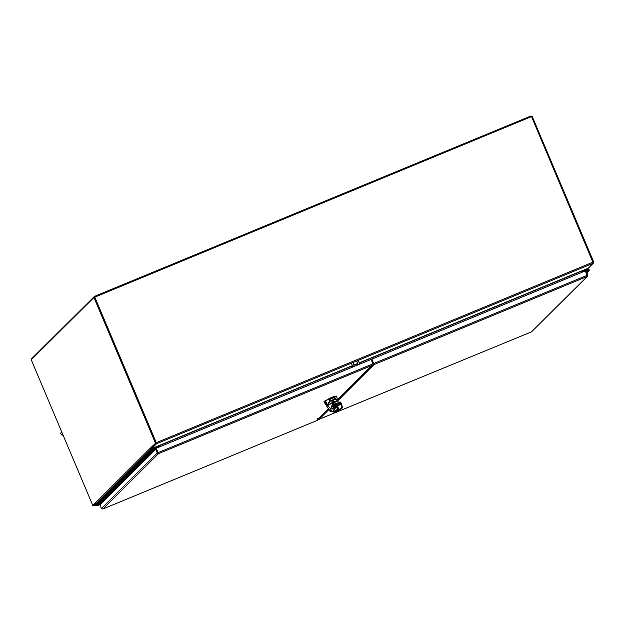 <?xml version="1.0" encoding="UTF-8"?>
<svg xmlns="http://www.w3.org/2000/svg" width="625" height="625" viewBox="0 0 625 625"><rect width="100%" height="100%" fill="white"/><g stroke="black" fill="none" stroke-linecap="round" stroke-linejoin="round"><path stroke-width="0.94" d="M586.328 271.383L588.32 270.766A0.594 0.594 45.2 0 0 588.562 269.781A0.594 0.594 45.2 0 0 587.719 269.773A0.594 0.594 45.2 0 0 587.789 270.672L587.414 271A1.094 1.086 -134.8 0 1 587.367 269.422L586.672 270.117A1.094 1.086 45.2 0 0 586.461 271.344A1.094 1.086 -134.8 0 1 586.477 270.383L585.859 270.438L586.555 269.75L586.305 269.305L581.688 271.688M586.391 269.914L586.938 269.852M586.875 272.664A1.094 1.086 45.2 0 0 587.516 272.359A1.094 1.086 -134.8 0 1 587.078 272.625L586.883 272.688M586.477 270.383L586.078 270.781M582.398 272.109L584.547 271.227M586.555 269.75L582.695 271.336L582.5 270.875M586.539 269.75L585.359 270.914L587.312 276.422L374.078 364.555L337.695 400.805M582.695 271.336L581.883 272.141M586.703 272.266L587.773 271.93A1.094 1.086 45.2 0 0 588.211 271.664L586.969 272.898M587.367 269.422A1.094 1.086 -134.8 0 1 588.906 269.438A1.094 1.086 -134.8 0 1 588.477 271.234L586.523 271.844M587.789 270.672L587.398 271.055M587.984 269.828A0.398 0.391 45.2 0 0 587.859 270.477A0.398 0.391 45.2 0 0 588.469 269.977A0.398 0.391 45.2 0 0 587.984 269.828M97.484 503.023A1.094 1.086 45.2 0 0 97.398 504.641A1.094 1.086 45.2 0 0 98.938 504.656L99.523 504.078M99.633 503.961A1.094 1.086 -134.8 0 1 98.094 503.945A1.094 1.086 -134.8 0 1 98.18 502.328M98.875 501.633A1.094 1.086 45.2 0 0 98.797 503.258A1.094 1.086 45.2 0 0 100.336 503.266L100.914 502.688M101.031 502.578A1.094 1.086 -134.8 0 1 99.492 502.562A1.094 1.086 -134.8 0 1 99.578 500.945M100.273 500.25A1.094 1.086 45.2 0 0 100.188 501.867A1.094 1.086 45.2 0 0 101.727 501.883L102.312 501.305M102.43 501.188A1.094 1.086 -134.8 0 1 100.883 501.172A1.094 1.086 -134.8 0 1 100.969 499.555M101.664 498.867A1.094 1.086 45.2 0 0 101.586 500.484A1.094 1.086 45.2 0 0 103.125 500.5L103.703 499.914M103.82 499.805A1.094 1.086 -134.8 0 1 102.281 499.789A1.094 1.086 -134.8 0 1 102.367 498.172M103.062 497.477A1.094 1.086 45.2 0 0 102.977 499.094A1.094 1.086 45.2 0 0 104.516 499.109L105.102 498.531M105.219 498.414A1.094 1.086 -134.8 0 1 103.68 498.406A1.094 1.086 -134.8 0 1 103.758 496.789M104.461 496.094A1.094 1.086 45.2 0 0 104.375 497.711A1.094 1.086 45.2 0 0 105.914 497.727L106.5 497.148M106.609 497.031A1.094 1.086 -134.8 0 1 105.07 497.016A1.094 1.086 -134.8 0 1 105.156 495.398M105.852 494.703A1.094 1.086 45.2 0 0 105.766 496.328A1.094 1.086 45.2 0 0 107.313 496.336L107.891 495.758M108.008 495.648A1.094 1.086 -134.8 0 1 106.469 495.633A1.094 1.086 -134.8 0 1 106.547 494.016M107.25 493.32A1.094 1.086 45.2 0 0 107.164 494.938A1.094 1.086 45.2 0 0 108.703 494.953L109.289 494.375M109.398 494.258A1.094 1.086 -134.8 0 1 107.859 494.242A1.094 1.086 -134.8 0 1 107.945 492.625M108.641 491.937A1.094 1.086 45.2 0 0 108.562 493.555A1.094 1.086 45.2 0 0 110.102 493.562L110.68 492.984M110.797 492.875A1.094 1.086 -134.8 0 1 109.258 492.859A1.094 1.086 -134.8 0 1 109.344 491.242M110.039 490.547A1.094 1.086 45.2 0 0 109.953 492.164A1.094 1.086 45.2 0 0 111.492 492.18L112.078 491.602M112.195 491.484A1.094 1.086 -134.8 0 1 110.648 491.477A1.094 1.086 -134.8 0 1 110.734 489.852M111.437 489.164A1.094 1.086 45.2 0 0 111.352 490.781A1.094 1.086 45.2 0 0 112.891 490.797L113.469 490.211M113.586 490.102A1.094 1.086 -134.8 0 1 112.047 490.086A1.094 1.086 -134.8 0 1 112.133 488.469M112.828 487.773A1.094 1.086 45.2 0 0 112.742 489.391A1.094 1.086 45.2 0 0 114.281 489.406L114.867 488.828M114.984 488.711A1.094 1.086 -134.8 0 1 113.445 488.703A1.094 1.086 -134.8 0 1 113.523 487.086M114.227 486.391A1.094 1.086 45.2 0 0 114.141 488.008A1.094 1.086 45.2 0 0 115.68 488.023L116.266 487.445M116.375 487.328A1.094 1.086 -134.8 0 1 114.836 487.312A1.094 1.086 -134.8 0 1 114.922 485.695M115.617 485A1.094 1.086 45.2 0 0 115.539 486.625A1.094 1.086 45.2 0 0 117.078 486.633L117.656 486.055M117.773 485.945A1.094 1.086 -134.8 0 1 116.234 485.93A1.094 1.086 -134.8 0 1 116.32 484.312M117.016 483.617A1.094 1.086 45.2 0 0 116.93 485.234A1.094 1.086 45.2 0 0 118.469 485.25L119.055 484.672M119.172 484.555A1.094 1.086 -134.8 0 1 117.625 484.539A1.094 1.086 -134.8 0 1 117.711 482.922M118.406 482.234A1.094 1.086 45.2 0 0 118.328 483.852A1.094 1.086 45.2 0 0 119.867 483.859L120.445 483.281M120.562 483.172A1.094 1.086 -134.8 0 1 119.023 483.156A1.094 1.086 -134.8 0 1 119.109 481.539M119.805 480.844A1.094 1.086 45.2 0 0 119.719 482.461A1.094 1.086 45.2 0 0 121.258 482.477L121.844 481.898M121.961 481.781A1.094 1.086 -134.8 0 1 120.422 481.773A1.094 1.086 -134.8 0 1 120.5 480.148M121.203 479.461A1.094 1.086 45.2 0 0 121.117 481.078A1.094 1.086 45.2 0 0 122.656 481.094L123.242 480.516M123.352 480.398A1.094 1.086 -134.8 0 1 121.812 480.383A1.094 1.086 -134.8 0 1 121.898 478.766M122.594 478.07A1.094 1.086 45.2 0 0 122.508 479.688A1.094 1.086 45.2 0 0 124.055 479.703L124.633 479.125M124.75 479.008A1.094 1.086 -134.8 0 1 123.211 479A1.094 1.086 -134.8 0 1 123.289 477.383M123.992 476.688A1.094 1.086 45.2 0 0 123.906 478.305A1.094 1.086 45.2 0 0 125.445 478.32L126.031 477.742M126.141 477.625A1.094 1.086 -134.8 0 1 124.602 477.609A1.094 1.086 -134.8 0 1 124.688 475.992M125.383 475.297A1.094 1.086 45.2 0 0 125.305 476.922A1.094 1.086 45.2 0 0 126.844 476.93L127.422 476.352M127.539 476.242A1.094 1.086 -134.8 0 1 126 476.227A1.094 1.086 -134.8 0 1 126.086 474.609M126.781 473.914A1.094 1.086 45.2 0 0 126.695 475.531A1.094 1.086 45.2 0 0 128.234 475.547L128.82 474.969M128.938 474.852A1.094 1.086 -134.8 0 1 127.391 474.836A1.094 1.086 -134.8 0 1 127.477 473.219M128.172 472.531A1.094 1.086 45.2 0 0 128.094 474.148A1.094 1.086 45.2 0 0 129.633 474.156L130.211 473.578M130.328 473.469A1.094 1.086 -134.8 0 1 128.789 473.453A1.094 1.086 -134.8 0 1 128.875 471.836M129.57 471.141A1.094 1.086 45.2 0 0 129.484 472.758A1.094 1.086 45.2 0 0 131.023 472.773L131.609 472.195M131.727 472.078A1.094 1.086 -134.8 0 1 130.188 472.07A1.094 1.086 -134.8 0 1 130.266 470.445M130.969 469.758A1.094 1.086 45.2 0 0 130.883 471.375A1.094 1.086 45.2 0 0 132.422 471.391L133.008 470.812M133.117 470.695A1.094 1.086 -134.8 0 1 131.578 470.68A1.094 1.086 -134.8 0 1 131.664 469.062M132.359 468.367A1.094 1.086 45.2 0 0 132.273 469.984A1.094 1.086 45.2 0 0 133.82 470L134.398 469.422M134.516 469.305A1.094 1.086 -134.8 0 1 132.977 469.297A1.094 1.086 -134.8 0 1 133.055 467.68M133.758 466.984A1.094 1.086 45.2 0 0 133.672 468.602A1.094 1.086 45.2 0 0 135.211 468.617L135.797 468.039M135.906 467.922A1.094 1.086 -134.8 0 1 134.367 467.906A1.094 1.086 -134.8 0 1 134.453 466.289M135.148 465.594A1.094 1.086 45.2 0 0 135.07 467.219A1.094 1.086 45.2 0 0 136.609 467.227L137.188 466.648M137.305 466.539A1.094 1.086 -134.8 0 1 135.766 466.523A1.094 1.086 -134.8 0 1 135.852 464.906M136.547 464.211A1.094 1.086 45.2 0 0 136.461 465.828A1.094 1.086 45.2 0 0 138 465.844L138.586 465.266M138.703 465.148A1.094 1.086 -134.8 0 1 137.156 465.133A1.094 1.086 -134.8 0 1 137.242 463.516M137.945 462.828A1.094 1.086 45.2 0 0 137.859 464.445A1.094 1.086 45.2 0 0 139.398 464.461L139.977 463.875M140.094 463.766A1.094 1.086 -134.8 0 1 138.555 463.75A1.094 1.086 -134.8 0 1 138.641 462.133M139.336 461.438A1.094 1.086 45.2 0 0 139.25 463.055A1.094 1.086 45.2 0 0 140.789 463.07L141.375 462.492M141.492 462.375A1.094 1.086 -134.8 0 1 139.953 462.367A1.094 1.086 -134.8 0 1 140.031 460.75M140.734 460.055A1.094 1.086 45.2 0 0 140.648 461.672A1.094 1.086 45.2 0 0 142.188 461.688L142.773 461.109M142.883 460.992A1.094 1.086 -134.8 0 1 141.344 460.977A1.094 1.086 -134.8 0 1 141.43 459.359M142.125 458.664A1.094 1.086 45.2 0 0 142.039 460.289A1.094 1.086 45.2 0 0 143.586 460.297L144.164 459.719M144.281 459.609A1.094 1.086 -134.8 0 1 142.742 459.594A1.094 1.086 -134.8 0 1 142.828 457.977M143.523 457.281A1.094 1.086 45.2 0 0 143.438 458.898A1.094 1.086 45.2 0 0 144.977 458.914L145.562 458.336M145.68 458.219A1.094 1.086 -134.8 0 1 144.133 458.203A1.094 1.086 -134.8 0 1 144.219 456.586M144.914 455.898A1.094 1.086 45.2 0 0 144.836 457.516A1.094 1.086 45.2 0 0 146.375 457.523L146.953 456.945M147.07 456.836A1.094 1.086 -134.8 0 1 145.531 456.82A1.094 1.086 -134.8 0 1 145.617 455.203M146.312 454.508A1.094 1.086 45.2 0 0 146.227 456.125A1.094 1.086 45.2 0 0 147.766 456.141L148.352 455.562M148.469 455.445A1.094 1.086 -134.8 0 1 146.93 455.438A1.094 1.086 -134.8 0 1 147.008 453.812M147.711 453.125A1.094 1.086 45.2 0 0 147.625 454.742A1.094 1.086 45.2 0 0 149.164 454.758L149.75 454.172M149.859 454.063A1.094 1.086 -134.8 0 1 148.32 454.047A1.094 1.086 -134.8 0 1 148.406 452.43M149.102 451.734A1.094 1.086 45.2 0 0 149.016 453.352A1.094 1.086 45.2 0 0 150.562 453.367L151.141 452.789M151.195 449.656L156.328 447.023L156.523 447.484L152.195 449.477A1.094 1.086 -134.8 0 1 152.648 451.289A1.094 1.086 -134.8 0 1 151.109 451.273A1.094 1.086 -134.8 0 1 151.195 449.656M151.258 452.672A1.094 1.086 -134.8 0 1 149.719 452.664A1.094 1.086 -134.8 0 1 149.797 451.047M150.5 450.352A1.094 1.086 45.2 0 0 150.414 451.969A1.094 1.086 45.2 0 0 151.953 451.984L152.648 451.289M151.5 450.164L152 449.93A0.594 0.594 -134.8 0 1 152.297 450.938A0.594 0.594 -134.8 0 1 151.461 450.93A0.594 0.594 -134.8 0 1 151.531 450.031L152.195 449.477M152.57 449.68L155.102 448.672L152.641 449.742M154.711 448.43L153.844 448.797L154.711 448.43M152.258 449.492L152.688 449.07M153.805 450.18L156.523 447.484M99.727 504.297L98.68 504.844A1.094 1.086 -134.8 0 1 97.398 503.102L98.094 502.406A1.094 1.086 45.2 0 0 99.375 504.148L99.594 504.039M101.125 502.914L100.078 503.461A1.094 1.086 -134.8 0 1 98.789 501.711L99.484 501.023A1.094 1.086 45.2 0 0 100.773 502.766L100.984 502.656M102.516 501.523L101.469 502.07A1.094 1.086 -134.8 0 1 100.188 500.328L100.883 499.633A1.094 1.086 45.2 0 0 102.164 501.383L102.383 501.266M103.914 500.141L102.867 500.688A1.094 1.086 -134.8 0 1 101.578 498.945L102.281 498.25A1.094 1.086 45.2 0 0 103.562 499.992L103.773 499.883M105.305 498.75L104.258 499.297A1.094 1.086 -134.8 0 1 102.977 497.555L103.672 496.859A1.094 1.086 45.2 0 0 104.961 498.609L105.172 498.492M106.703 497.367L105.656 497.914A1.094 1.086 -134.8 0 1 104.367 496.172L105.07 495.477A1.094 1.086 45.2 0 0 106.352 497.219L106.57 497.109M108.102 495.977L107.047 496.531A1.094 1.086 -134.8 0 1 105.766 494.781L106.461 494.094A1.094 1.086 45.2 0 0 107.75 495.836L107.961 495.719M109.492 494.594L108.445 495.141A1.094 1.086 -134.8 0 1 107.164 493.398L107.859 492.703A1.094 1.086 45.2 0 0 109.141 494.445L109.359 494.336M110.891 493.211L109.844 493.758A1.094 1.086 -134.8 0 1 108.555 492.016L109.25 491.32A1.094 1.086 45.2 0 0 110.539 493.062L110.75 492.953M112.281 491.82L111.234 492.367A1.094 1.086 -134.8 0 1 109.953 490.625L110.648 489.93A1.094 1.086 45.2 0 0 111.93 491.68L112.148 491.563M113.68 490.438L112.633 490.984A1.094 1.086 -134.8 0 1 111.344 489.242L112.047 488.547A1.094 1.086 45.2 0 0 113.328 490.289L113.539 490.18M115.07 489.047L114.023 489.594A1.094 1.086 -134.8 0 1 112.742 487.852L113.437 487.164A1.094 1.086 45.2 0 0 114.727 488.906L114.938 488.789M116.469 487.664L115.422 488.211A1.094 1.086 -134.8 0 1 114.133 486.469L114.836 485.773A1.094 1.086 45.2 0 0 116.117 487.516L116.336 487.406M117.867 486.273L116.813 486.828A1.094 1.086 -134.8 0 1 115.531 485.078L116.227 484.391A1.094 1.086 45.2 0 0 117.516 486.133L117.727 486.023M119.258 484.891L118.211 485.438A1.094 1.086 -134.8 0 1 116.93 483.695L117.625 483A1.094 1.086 45.2 0 0 118.906 484.742L119.125 484.633M120.656 483.508L119.609 484.055A1.094 1.086 -134.8 0 1 118.32 482.312L119.016 481.617A1.094 1.086 45.2 0 0 120.305 483.359L120.516 483.25M122.047 482.117L121 482.664A1.094 1.086 -134.8 0 1 119.719 480.922L120.414 480.227A1.094 1.086 45.2 0 0 121.703 481.977L121.914 481.859M123.445 480.734L122.398 481.281A1.094 1.086 -134.8 0 1 121.109 479.539L121.812 478.844A1.094 1.086 45.2 0 0 123.094 480.586L123.305 480.477M124.844 479.344L123.789 479.891A1.094 1.086 -134.8 0 1 122.508 478.148L123.203 477.461A1.094 1.086 45.2 0 0 124.492 479.203L124.703 479.086M126.234 477.961L125.188 478.508A1.094 1.086 -134.8 0 1 123.906 476.766L124.602 476.07A1.094 1.086 45.2 0 0 125.883 477.812L126.102 477.703M127.633 476.57L126.586 477.125A1.094 1.086 -134.8 0 1 125.297 475.375L125.992 474.688A1.094 1.086 45.2 0 0 127.281 476.43L127.492 476.32M129.023 475.188L127.977 475.734A1.094 1.086 -134.8 0 1 126.695 473.992L127.391 473.297A1.094 1.086 45.2 0 0 128.672 475.039L128.891 474.93M130.422 473.805L129.375 474.352A1.094 1.086 -134.8 0 1 128.086 472.609L128.789 471.914A1.094 1.086 45.2 0 0 130.07 473.656L130.281 473.547M131.812 472.414L130.766 472.961A1.094 1.086 -134.8 0 1 129.484 471.219L130.18 470.523A1.094 1.086 45.2 0 0 131.469 472.273L131.68 472.156M133.211 471.031L132.164 471.578A1.094 1.086 -134.8 0 1 130.875 469.836L131.578 469.141A1.094 1.086 45.2 0 0 132.859 470.883L133.078 470.773M134.609 469.641L133.555 470.188A1.094 1.086 -134.8 0 1 132.273 468.445L132.969 467.758A1.094 1.086 45.2 0 0 134.258 469.5L134.469 469.383M136 468.258L134.953 468.805A1.094 1.086 -134.8 0 1 133.672 467.062L134.367 466.367A1.094 1.086 45.2 0 0 135.648 468.109L135.867 468M137.398 466.875L136.352 467.422A1.094 1.086 -134.8 0 1 135.062 465.672L135.758 464.984A1.094 1.086 45.2 0 0 137.047 466.727L137.258 466.617M138.789 465.484L137.742 466.031A1.094 1.086 -134.8 0 1 136.461 464.289L137.156 463.594A1.094 1.086 45.2 0 0 138.438 465.336L138.656 465.227M140.188 464.102L139.141 464.648A1.094 1.086 -134.8 0 1 137.852 462.906L138.555 462.211A1.094 1.086 45.2 0 0 139.836 463.953L140.047 463.844M141.578 462.711L140.531 463.258A1.094 1.086 -134.8 0 1 139.25 461.516L139.945 460.82A1.094 1.086 45.2 0 0 141.234 462.57L141.445 462.453M142.977 461.328L141.93 461.875A1.094 1.086 -134.8 0 1 140.641 460.133L141.344 459.438A1.094 1.086 45.2 0 0 142.625 461.18L142.844 461.07M144.375 459.938L143.32 460.492A1.094 1.086 -134.8 0 1 142.039 458.742L142.734 458.055A1.094 1.086 45.2 0 0 144.023 459.797L144.234 459.68M145.766 458.555L144.719 459.102A1.094 1.086 -134.8 0 1 143.438 457.359L144.133 456.664A1.094 1.086 45.2 0 0 145.414 458.406L145.633 458.297M147.164 457.172L146.117 457.719A1.094 1.086 -134.8 0 1 144.828 455.977L145.523 455.281A1.094 1.086 45.2 0 0 146.812 457.023L147.023 456.914M148.555 455.781L147.508 456.328A1.094 1.086 -134.8 0 1 146.227 454.586L146.922 453.891A1.094 1.086 45.2 0 0 148.203 455.641L148.422 455.523M149.953 454.398L148.906 454.945A1.094 1.086 -134.8 0 1 147.617 453.203L148.32 452.508A1.094 1.086 45.2 0 0 149.602 454.25L149.812 454.141M151.352 453.008L150.297 453.555A1.094 1.086 -134.8 0 1 149.016 451.813L149.711 451.125A1.094 1.086 45.2 0 0 151 452.867L151.211 452.75M152.945 450.75L154.828 449.641M153.211 450.492L153.438 450.93L151.695 452.172A1.094 1.086 -134.8 0 1 150.414 450.43L151.109 449.734M97.398 503.102L96.695 503.797A1.094 1.086 45.2 0 0 97.984 505.539L100.602 504.172L155.023 450.102L154.695 449.336L155.383 448.656L156.141 448.344L158 452.727L157.266 453.109L158.57 453.625L102.805 509.023L317.562 420.266L318.172 419.656L316.828 420.117L328.273 408.852M155.008 450.109L153.438 450.93M151.727 450.148A0.398 0.391 -134.8 0 1 152.164 450.797A0.398 0.391 -134.8 0 1 151.602 450.789A0.398 0.391 -134.8 0 1 151.727 450.148M31.875 359.164L31.688 358.711L94.383 296.422L531.102 115.922L531.406 116.641M94.383 296.422L94.703 297.188L531.508 116.594L593.289 263.219L588.344 268.133L580.828 271.469L359.18 363.078M581.297 272.57L580.828 271.469M159.766 446.797L159.242 445.477L352.289 365.688M372.719 363.078L373.258 362.859M372.742 363.125L373.281 362.898M151.312 447.898L156.25 442.961M151.305 447.875L151.625 448.641L159.242 445.477M151.625 448.641L156.57 443.719L156.281 442.664L94.789 297.102M156.188 442.75L94.703 297.188L156.273 442.938L150.453 448.273A1.039 1.023 45.2 0 0 151.727 448.648L158.18 445.977L158.898 447.148M97.086 503.406L96.039 503.734M93.477 505.266L93.914 505.969L96.078 503.82M95.102 503.281L150.375 448.086A1.039 1.023 45.2 0 0 150.383 448.102L155.516 443.25L93.945 297.5L31.25 359.789L92.82 505.539L95.312 503.508L93.602 505.203M93.914 505.969L96.445 504.922L93.914 505.969M581.945 272.297L581.609 270.969L588.062 268.297A1.039 1.023 45.2 0 0 588.328 268.141L586.57 269.891M593.195 262.672L593.75 262.117L532.18 116.367L531.531 116.641M593.094 262.391L593.75 262.117M95 503.094L95.008 503.094A1.039 1.023 45.2 0 0 96.359 503.656L97.172 503.32M92.82 505.539L95.086 503.289M93.945 297.5L94.703 297.188M155.516 443.25L156.273 442.938M372.391 361.852L373.359 363.055L373.617 363.883L373.211 364.289L372.992 363.711M317.602 418.453L318.062 419.125M317.812 418.656L318.734 419.367A1.039 1.023 -134.8 0 0 319.094 419.289L531.547 331.82L587.312 276.422L587.906 275.125L587.219 275.328M371.148 366.211L373.055 365.125M319.094 419.289L328.805 409.648M374.078 364.555L371.93 359.102L373.758 363.789L373.219 364.32M318.109 419.727L531.547 331.82L587.312 276.422M585.367 270.938L586.023 270.664L587.883 275.055M371.93 359.102L585.352 270.891M371.016 366.273A1.039 1.023 45.2 0 0 371.023 366.273L337.445 399.625M316.82 420.117L328.234 408.781M317.938 419.117L318.172 419.656M157.266 453.109L158.094 452.641L158.43 453.297M373.031 363.805L158.094 452.641L156.234 448.25L371.172 359.414L373.32 364.867L158.57 453.625M102.781 509.039L317.562 420.266M99.789 504.594L101.438 508.484L157.242 453.039L155.383 448.656M156.234 448.25L158 452.727M101.438 508.484L102.805 509.023M351.398 363.195A3.32 0.453 -112.5 0 1 352.367 366.742L353.891 366.117A3.32 0.453 -112.5 0 0 352.914 362.57M356.719 361A3.32 0.453 -112.5 0 1 357.695 364.547L359.211 363.914A3.32 0.453 -112.5 0 0 358.234 360.367M336.625 401.242L334.914 401.844M332.023 402.883L331.844 401.281L333.727 400.5L333.836 401.344L333.727 400.5L333.625 401L333.727 400.5L331.844 401.281L332.023 402.844M337.562 400.578L335.289 398.5L337.562 400.578L336.602 396.336L337.672 400.844L334.898 401.805L337.656 400.859L335.031 399.039L330.352 400.969L327.469 405.07L331.961 403L327.383 405.289L331.938 403.039M323.977 401.836L329.523 398.352L334.484 396.32L336.703 396.344L337.641 400.898L335.031 399.039L330.352 400.969L326.727 405.844L331.953 403.016M324.062 402.047L326.586 405.734L324.062 402.039L325.102 400.766L323.914 401.82L324.82 401.297L327.242 405.094L326.742 405.789L327.398 405.141L324.82 401.297L325.219 401.039L327.469 405.07L329.789 400.773L327.562 404.711L325.219 401.039L329.195 398.828L329.789 400.773A0.523 0.445 26.4 0 0 330.352 400.969A0.523 0.445 -153.6 0 1 329.789 400.773L329.555 399.5L330.039 399.273L330.352 400.969L330.039 399.273L334.391 397.477L335.031 399.039L334.391 397.477L334.797 397.328L335.289 398.5A0.523 0.484 135.2 0 1 335.031 399.039A0.523 0.484 -44.8 0 0 335.289 398.5L334.117 396.453L325.102 400.766L334.117 396.453L336.562 396.125M334.484 396.32L336.492 396.062L334.484 396.32M329.555 399.5L329.195 398.828L329.672 398.609L330.039 399.273L329.555 399.5M329.672 398.609L334.203 396.734L334.391 397.477L330.039 399.273L329.672 398.609M334.234 396.719L334.797 397.328L334.391 397.477L334.234 396.719M324.016 402.062L326.797 405.859M333.617 399.711L332.891 399.703M333.664 399.812L333.781 401.094L333.664 399.812M339.875 410.102L339.898 410.078A0.781 0.773 -134.8 0 1 339.656 410.242L340.297 409.602A0.781 0.773 45.2 0 0 340.547 409.438L340.547 409.438A0.781 0.773 -134.8 0 1 340.297 409.602L341.672 408.242A0.781 0.773 45.2 0 0 342.086 407.219A6.195 0.852 67.5 0 0 341.477 403.914M334.781 408.023L333.312 407.836L334.781 408.023L334.367 409.039L335.281 411.203L336.305 411.633L339.148 410.687L341.922 408.07A0.781 0.773 -134.8 0 1 341.672 408.242L338.32 409.625L336.305 411.633L339.656 410.242L341.672 408.242L338.32 409.625L336.305 411.633A0.781 0.773 -134.8 0 1 335.281 411.203L335.93 410.562A0.781 0.773 45.2 0 0 336.953 410.984A0.781 0.773 -134.8 0 1 335.93 410.562L337.305 409.195A0.781 0.773 45.2 0 0 338.32 409.625L338.328 409.617A6.977 0.961 -112.5 0 0 337.602 405.781L340.953 404.398A6.977 0.961 67.5 0 1 341.672 408.242A6.977 0.961 -112.5 0 0 340.953 404.398L340.727 403.734L337.383 405.117L337.602 405.781A6.977 0.961 67.5 0 1 338.32 409.625A0.781 0.773 -134.8 0 1 337.305 409.195L336.664 405.789L335.766 404.258L336.391 407.039L334.367 409.039L335.281 411.203L337.305 409.195A6.195 0.852 -112.5 0 0 336.664 405.789L337.602 405.781L336.664 405.789L335.766 404.258A0.523 0.461 -37.7 0 1 336.102 403.617L336.766 404.484A0.523 0.461 142.3 0 0 336.438 405.125L337.383 405.117L336.438 405.125A0.523 0.461 -37.7 0 1 336.766 404.484L336.102 403.617L335.992 404.922A3.844 0.523 67.5 0 1 336.391 407.039L334.367 409.039L330.688 408.766L327.375 405.297L332.336 402.938L326.68 406.055L330.25 411.141M339.688 402.508L339.922 402.031L339.711 402.93L339.922 402.031L340.43 403.094L336.766 404.484L337.383 405.117L337.086 404.484L340.43 403.094L340.727 403.734L337.383 405.117L337.602 405.781L340.953 404.398L341.25 403.195L340.727 403.734L339.922 402.031A0.523 0.461 -37.7 0 1 340.555 402.281L341.055 402.93M336.258 403.547L337.055 404.047L338.359 403.383L338.078 402.797L338.602 403.336M339.602 402.227L340.484 402.156L339.922 402.031M340.016 402.781L339.68 402.133L340.008 402.789L338.492 403.328L337.805 401L334.953 401.93L337.719 401M341.156 403.023A0.523 0.461 142.3 0 0 340.594 402.898L341.25 403.195L340.484 402.156M341.258 403.25L341.469 403.859C342.414 406.969 342.562 408.367 341.922 408.07M338.227 402.852L337.859 403.312L337.945 402.852L338.266 403.516L336.891 404.086M337.992 402.836L338.625 403.359L337.828 401.016M337.977 403.648L337.867 402.789M338.188 403.578L336.875 404.063L336.344 403.516L336.891 404.078L336.047 403.547L335.953 404.82M337.039 404.047L336.578 403.68L337.047 404.031M333.312 407.836L334.039 407.531L334.68 408.047L334.039 407.531L333.312 407.836L332.734 406.555L333.984 406.32A4.898 2.703 -17.2 0 0 334.125 406.266A11.188 1.531 -112.5 0 0 334.258 406.453L334.039 407.531L334.531 406.945L335.219 407.961L334.258 406.453A11.18 1.531 67.5 0 1 334.125 406.266L332.336 402.938L327.359 405.391L332.375 402.992L332.359 404.484L330.688 408.766L331.648 406.438L334.094 406.203A4.922 2.688 162.7 0 1 333.953 406.266A3.656 0.43 -112.5 0 0 332.852 404.273L332.359 404.484L332.391 403.031L332.922 404.172A9.562 8.531 -6.5 0 0 332.812 404.219L332.359 404.484L332.852 404.273A10.172 9.258 175.3 0 1 332.953 404.227L332.953 404.227A3.656 0.5 67.5 0 1 334.094 406.203A4.922 2.688 162.7 0 1 333.953 406.266L331.648 406.438L332.734 406.555L333.312 407.836L332.836 408.82L333.312 407.836M336.156 406.273L335.742 405.836A11.188 1.539 67.6 0 1 335.609 405.648A4.898 2.703 -17.2 0 0 335.758 405.594L336.703 404.914L335.609 405.648L334.977 404.414A3.656 0.5 -112.5 0 1 335.578 405.594L335.609 405.648A11.18 1.531 67.5 0 0 335.742 405.836L336.086 406.648L335.742 405.836L336.086 406.648L335.75 405.852L337.125 406.258L336.156 406.273M334.656 407.406C335.422 407.039 335.227 407.023 334.094 407.352C335.234 406.734 335.32 406.602 334.344 406.961L334.891 406.398C333.602 406.812 333.57 406.703 334.797 406.07C333.57 406.703 333.602 406.812 334.891 406.398L334.344 406.961C335.32 406.602 335.234 406.734 334.094 407.352C335.227 407.023 335.422 407.039 334.656 407.406C335.422 407.039 335.227 407.023 334.094 407.352C335.234 406.734 335.32 406.602 334.344 406.961L334.891 406.398C333.602 406.812 333.57 406.703 334.797 406.07L334.758 405.992A6.531 0.898 67.5 0 1 334.688 405.781A6.531 0.898 -112.5 0 0 334.766 405.969L333.805 406.672M334.547 405.227L334.57 405.297A6.453 0.883 67.5 0 1 334.547 405.227L334.875 404.641L333.539 405.109L334.875 404.641L334.516 405.219M334.648 405.695L335.461 407.266A6.453 0.883 67.5 0 1 334.742 405.695M334.68 408.086L334.531 408.188A0.781 0.773 -134.8 0 0 334.367 409.039L332.836 408.82L333.812 411.586L332.836 408.82L330.688 408.766L331.227 410.703L329.758 410.633L326.703 406.023L327.359 405.391L330.688 408.766L331.227 410.703A1.305 0.875 124.5 0 0 331.484 411.078A1.305 0.875 -55.5 0 1 331.484 411.078A1.305 0.875 -55.5 0 1 331.227 410.703A2.844 1.164 58.5 0 1 331.297 410.758A2.844 1.164 -121.5 0 0 331.227 410.703L330.266 410.297A1.305 1.266 55 0 0 331.305 410.961M336.359 406.375L335.18 407.547A0.781 0.773 45.2 0 0 335.016 408.398A0.781 0.773 -134.8 0 1 335.18 407.547L334.531 408.188M336.375 406.461A0.781 0.773 45.2 0 0 336.391 407.039A0.781 0.773 -134.8 0 1 336.398 406.406M336.336 403.891L335.766 404.258M335.742 407.07L335.32 407.492M335.281 411.203L333.812 411.586L335.281 411.203M335.414 412.242L332.055 411.336A1.305 0.867 129.9 0 0 332.258 411.688L332.258 411.688A1.305 0.867 -50.1 0 1 332.055 411.336L334.312 412.461L332.055 411.336L335.414 412.242L336.305 411.633L335.109 412.297L339 410.758L335.109 412.297M332.508 411.805A1.305 0.867 -50.1 0 1 332.258 411.688L335.328 412.289L339.82 410.148M327.375 405.297L332.336 402.938M331.195 410.898L331.898 410.867L331.523 411.109A1.305 0.844 -53.8 0 1 331.297 410.758A1.305 0.844 126.2 0 0 331.523 411.109L332.258 411.688M339 410.758L338.398 410.938L339 410.758M331.875 410.875L331.398 411.234A1.305 1.281 -128.5 0 1 329.758 410.633A1.305 1.281 51.5 0 0 331.398 411.234L331.875 410.875M331.742 411.273L329.922 411.086L330.266 410.297A1.305 1.266 -125 0 0 331.359 410.969M337.07 404.023L336.539 403.625L337.07 404.023M336.188 403.484L335.156 403.375L336.188 403.484M336.633 404.883L335.719 405.531A4.922 2.688 162.7 0 1 335.578 405.594A4.922 2.688 162.7 0 0 335.719 405.531A3.656 0.578 -112.4 0 0 334.992 404.18A3.656 0.578 67.6 0 1 335.719 405.531L336.633 404.883M335.156 403.43L336.125 403.516L335.156 403.43M332.414 404.531L331.648 406.438L332.852 404.273A3.656 0.43 67.5 0 1 333.953 406.266L331.672 406.398L332.414 404.531M340.594 402.898L341.227 403.148M334.055 401.766L333.578 401.117L333.953 401.805L333.578 401.117L332.383 401.617L333.414 403.703L333.594 402.773L333.508 405.07L334.883 404.281A12.703 1.742 -112.5 0 0 334.961 402.336L334.594 401.539L334.961 402.336A12.703 1.742 67.5 0 1 334.883 404.281L333.516 404.703A12.57 1.727 -112.5 0 0 333.594 402.773L333.766 402.828A12.703 1.742 67.5 0 1 333.688 404.773L334.961 404.266M335.023 404.023L335.023 404.023A12.57 1.727 67.5 0 0 335.031 402.187L334.961 404.234L333.688 404.773A12.703 1.742 -112.5 0 0 333.766 402.828L333.398 402.031L333.766 402.828L334.961 402.336L333.766 402.828L333.328 402.258A11.891 1.633 67.5 0 1 333.414 403.703L332.289 401.766L332.867 402.891L332.289 401.766L333.578 401.117L333.305 400.695L333.719 401.148M333.328 401.656L333.07 400.883M334.508 404.781L334.117 403.969M332 402.492L332.203 402.992M331.961 401.25L332.289 401.766L331.961 401.25M332.977 404.258L332.312 402.086L333.336 404.453M332.336 401.961L333.344 404.523M333.43 403.578L333.398 402.031L334.594 401.539L335.039 402.211M332.109 401.188L332.383 401.617L332.109 401.188M333.383 402.656L332.992 402.812L333.383 402.656M333.602 405.477L334.156 405.352M334.336 405.188L334.312 405.742L333.688 405.383M334.359 405.805L334.5 405.156M333.914 405.961L334.742 405.672L333.797 406.313M333.727 405.461L334.117 405.273L333.727 405.461M334.664 401.602L335.031 402.187M334.945 404.203L334.594 405.156M333.453 402.078L334.594 401.609M334.773 406.039L334.672 406.125C333.539 406.891 335.141 406.313 334.398 406.93L334.688 407.398L334.398 406.93C335.141 406.313 333.539 406.891 334.672 406.125L334.211 406.391M333.656 406.328L334.672 406.125C333.539 406.891 335.141 406.313 334.398 406.93L334.688 407.398L334.398 406.93C335.141 406.313 333.539 406.891 334.672 406.125L334.734 406.055M334.75 407.367L335.18 407.109L334.688 407.25M334.742 407.359L335.32 407.047L334.742 407.359M334.57 407.031L335.172 406.703L334.57 407.031M334.695 406.461L333.914 406.578M334.836 406.805L334.062 406.922M334.641 407.328L335.25 407.156L334.094 407.367L334.836 406.891M334.719 406.531L333.945 407.016M334.516 406.125L334.117 406.25M588.477 271.234L587.773 271.93M151 452.867L151.695 452.172M149.602 454.25L150.297 453.555M148.203 455.641L148.906 454.945M146.812 457.023L147.508 456.328M145.414 458.406L146.117 457.719M144.023 459.797L144.719 459.102M142.625 461.18L143.32 460.492M141.234 462.57L141.93 461.875M139.836 463.953L140.531 463.258M138.438 465.336L139.141 464.648M137.047 466.727L137.742 466.031M135.648 468.109L136.352 467.422M134.258 469.5L134.953 468.805M132.859 470.883L133.555 470.188M131.469 472.273L132.164 471.578M130.07 473.656L130.766 472.961M128.672 475.039L129.375 474.352M127.281 476.43L127.977 475.734M125.883 477.812L126.586 477.125M124.492 479.203L125.188 478.508M123.094 480.586L123.789 479.891M121.703 481.977L122.398 481.281M120.305 483.359L121 482.664M118.906 484.742L119.609 484.055M117.516 486.133L118.211 485.438M116.117 487.516L116.813 486.828M114.727 488.906L115.422 488.211M113.328 490.289L114.023 489.594M111.93 491.68L112.633 490.984M110.539 493.062L111.234 492.367M109.141 494.445L109.844 493.758M107.75 495.836L108.445 495.141M106.352 497.219L107.047 496.531M104.961 498.609L105.656 497.914M103.562 499.992L104.258 499.297M102.164 501.383L102.867 500.688M100.773 502.766L101.469 502.07M99.375 504.148L100.078 503.461M97.984 505.539L98.68 504.844M357.664 363.703L353.859 365.273M352.344 365.906L159.297 445.688M353.805 365.062L357.609 363.492M359.133 362.859L580.766 271.25M593.289 263.219L156.57 443.719M156.281 442.664L593 262.156M586.453 269.906L588.062 268.297M154.117 450.016L154.727 449.406M155.562 448.578L158.18 445.977M158.453 446.094L156.305 448.227M151.727 448.648L96.359 503.656M373.781 363.492L587.203 275.281M586.992 275.656L587.906 275.125M61.539 431.492L60.719 433.437L61.719 434.977L63.133 435.258M588.914 270.977L588.211 271.664M149.711 451.125L150.414 450.43M148.32 452.508L149.016 451.813M146.922 453.891L147.617 453.203M145.523 455.281L146.227 454.586M144.133 456.664L144.828 455.977M142.734 458.055L143.438 457.359M141.344 459.438L142.039 458.742M139.945 460.82L140.641 460.133M138.555 462.211L139.25 461.516M137.156 463.594L137.852 462.906M135.758 464.984L136.461 464.289M134.367 466.367L135.062 465.672M132.969 467.758L133.672 467.062M131.578 469.141L132.273 468.445M130.18 470.523L130.875 469.836M128.789 471.914L129.484 471.219M127.391 473.297L128.086 472.609M125.992 474.688L126.695 473.992M124.602 476.07L125.297 475.375M123.203 477.461L123.906 476.766M121.812 478.844L122.508 478.148M120.414 480.227L121.109 479.539M119.016 481.617L119.719 480.922M117.625 483L118.32 482.312M116.227 484.391L116.93 483.695M114.836 485.773L115.531 485.078M113.437 487.164L114.133 486.469M112.047 488.547L112.742 487.852M110.648 489.93L111.344 489.242M109.25 491.32L109.953 490.625M107.859 492.703L108.555 492.016M106.461 494.094L107.164 493.398M105.07 495.477L105.766 494.781M103.672 496.859L104.367 496.172M102.281 498.25L102.977 497.555M100.883 499.633L101.578 498.945M99.484 501.023L100.188 500.328M98.094 502.406L98.789 501.711M337.469 399.711L371.227 366.172M158.055 452.766L158.531 453.523M327.453 405.125L331.891 403.07M333.648 400.547L331.922 401.266M330.32 398.641L329.75 398.898M339.602 402.078L339.711 402.93M334.523 408.703L335.141 408.828M335.961 404.875L336.555 406.18M329.82 410.984L326.68 406.078M341.469 403.859L341.25 403.195M334.531 408.039L335.469 407.391L334.352 407.617M334.383 408.055L335.32 407.453M333.945 406.656L334.883 406.016L333.766 406.234M334.094 407L335.031 406.359M334.234 407.352L335.172 406.703M335.32 407.047L334.203 407.273M333.508 405.625L334.445 404.977M333.672 404.031L332.945 404.359M333.07 404.953L334.031 404.266M333.219 405.297L334.172 404.609M333.328 405.203L334.25 404.953"/></g></svg>
